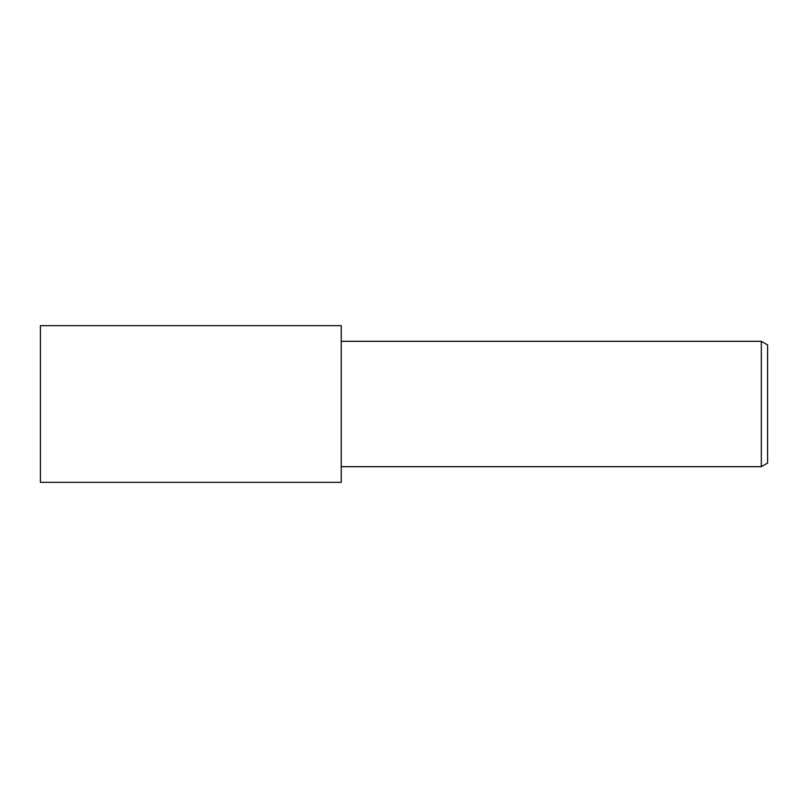 <?xml version="1.0" encoding="UTF-8"?>
<svg xmlns="http://www.w3.org/2000/svg" width="808" height="808" viewBox="0 0 808 808"><rect width="100%" height="100%" fill="white"/><g stroke="black" fill="none" stroke-linecap="round" stroke-linejoin="round"><path stroke-width="1.21" d="M341.229 482.346L40.4 482.346L40.4 325.654L341.229 325.654L341.229 482.346M761.328 466.671L761.328 341.329L767.6 344.945L767.6 463.055L761.328 466.671L341.229 466.671M341.229 341.329L761.328 341.329"/></g></svg>
